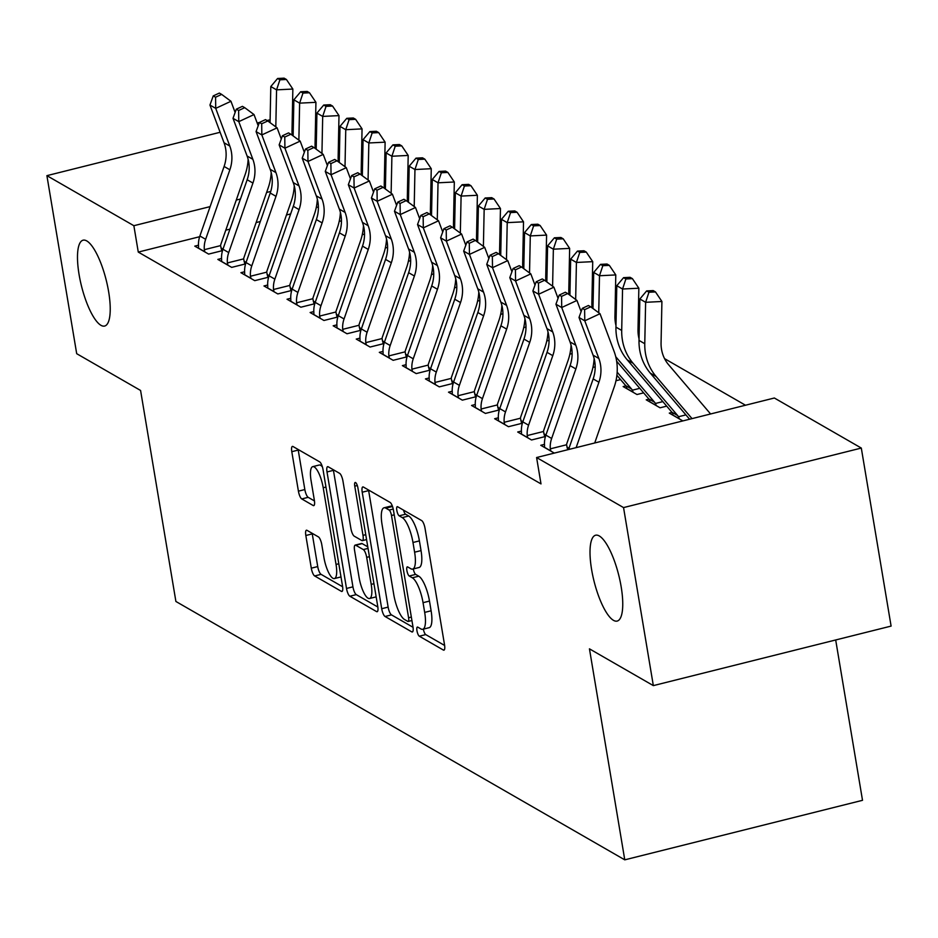 <?xml version="1.0" encoding="UTF-8"?>
<svg xmlns="http://www.w3.org/2000/svg" width="938" height="938" viewBox="0 0 938 938"><rect width="100%" height="100%" fill="white"/><g stroke="black" fill="none" stroke-linecap="round" stroke-linejoin="round"><path stroke-width="1.41" d="M416.964 630.758A4.749 1.36 -104.1 0 0 419.309 636.199L443.357 650.046A6.789 1.946 -104.1 0 0 443.92 650.163A6.789 1.946 -104.1 0 0 444.542 644.875L425.043 528.375A6.789 1.946 -104.1 0 0 421.701 520.602L397.642 506.755A4.749 1.36 -104.1 0 0 397.243 506.672A4.749 1.36 -104.1 0 0 396.821 510.378A4.749 1.36 -104.1 0 0 399.154 515.818L402.273 517.612A21.726 6.238 -104.1 0 1 412.978 542.492L414.608 552.201A21.726 6.238 -104.1 0 1 412.638 569.096A21.726 6.238 -104.1 0 1 410.832 568.745L407.713 566.951A4.749 1.36 -104.1 0 0 407.315 566.869A4.749 1.36 -104.1 0 0 406.893 570.562A4.749 1.36 -104.1 0 0 409.226 576.014L412.345 577.796A21.726 6.238 -104.1 0 1 423.05 602.688L424.68 612.397A21.726 6.238 -104.1 0 1 422.71 629.292A21.726 6.238 -104.1 0 1 420.904 628.929L417.785 627.135A4.749 1.36 -104.1 0 0 417.387 627.065A4.749 1.36 -104.1 0 0 416.964 630.758M423.378 629.128A4.749 1.36 -104.1 0 0 423.39 629.152A4.749 1.36 -104.1 0 0 425.735 634.592L444.635 645.473M403.539 510.155A4.749 1.36 -104.1 0 0 405.579 514.212L408.698 516.006L402.273 517.612M413.306 568.932A4.749 1.36 -104.1 0 0 413.318 568.956A4.749 1.36 -104.1 0 0 415.663 574.396L418.77 576.19L412.345 577.796M108.62 291.624A44.262 12.722 -104.1 0 0 83.107 240.187A44.262 12.722 -104.1 0 0 79.097 274.635A44.262 12.722 -104.1 0 0 104.61 326.061A44.262 12.722 -104.1 0 0 108.62 291.624M621.144 586.649A44.262 12.722 -104.1 0 0 595.642 535.211A44.262 12.722 -104.1 0 0 591.62 569.647A44.262 12.722 -104.1 0 0 617.134 621.085A44.262 12.722 -104.1 0 0 621.144 586.649M307.007 530.333A6.789 1.946 -104.1 0 0 306.445 530.216A6.789 1.946 -104.1 0 0 305.835 535.504L311.299 568.182A6.789 1.946 -104.1 0 0 314.652 575.955L341.362 591.339A6.789 1.946 -104.1 0 0 341.924 591.456A6.789 1.946 -104.1 0 0 342.546 586.168L323.047 469.668A6.789 1.946 -104.1 0 0 319.706 461.895L292.984 446.511A6.789 1.946 -104.1 0 0 292.422 446.406A6.789 1.946 -104.1 0 0 291.8 451.682L298.413 491.16A6.789 1.946 -104.1 0 0 301.755 498.934L313.186 505.523A6.789 1.946 -104.1 0 0 313.761 505.629A6.789 1.946 -104.1 0 0 314.371 500.353L311.099 480.772A18.162 5.218 -104.1 0 1 312.741 466.643A18.162 5.218 -104.1 0 1 323.211 487.748L336.039 564.442A18.162 5.218 -104.1 0 1 334.397 578.57A18.162 5.218 -104.1 0 1 323.927 557.465L321.793 544.685A6.789 1.946 -104.1 0 0 318.439 536.911L307.007 530.333M199.642 236.716L138.273 252.088L541.003 483.902L536.595 457.533L774.354 398.005L861.307 448.059L623.547 507.587L536.595 457.533M138.273 252.088L133.864 225.706L46.9 175.652L220.125 132.281M861.307 448.059L891.1 626.092L653.34 685.619L589.451 648.838L624.767 859.841L175.898 601.469L140.583 390.466L76.693 353.685L46.9 175.652M653.34 685.619L623.547 507.587M381.707 608.715A6.789 1.946 -104.1 0 0 385.061 616.489L411.77 631.872A6.789 1.946 -104.1 0 0 412.345 631.978A6.789 1.946 -104.1 0 0 412.954 626.701L393.456 510.202A6.789 1.946 -104.1 0 0 390.114 502.428L363.393 487.045A6.789 1.946 -104.1 0 0 362.83 486.928A6.789 1.946 -104.1 0 0 362.22 492.216L381.707 608.715L388.133 607.109A6.789 1.946 -104.1 0 0 391.486 614.882L413.048 627.288M376.572 611.599L349.851 596.228A6.789 1.946 -104.1 0 1 346.509 588.454L327.01 471.955A6.789 1.946 -104.1 0 1 327.632 466.667A6.789 1.946 -104.1 0 1 328.194 466.784L339.626 473.362A6.789 1.946 -104.1 0 1 342.968 481.135L350.882 528.387A6.789 1.946 -104.1 0 0 354.224 536.161L361.81 540.523A6.789 1.946 -104.1 0 0 362.373 540.64A6.789 1.946 -104.1 0 0 362.994 535.352L354.763 486.165A4.749 1.36 -104.1 0 1 355.185 482.472A4.749 1.36 -104.1 0 1 357.929 487.995L377.756 606.429A6.789 1.946 -104.1 0 1 377.135 611.717A6.789 1.946 -104.1 0 1 376.572 611.599L377.58 611.353M624.767 859.841L862.514 800.313L835.688 639.962M221.544 258.478L217.839 259.404L231.686 267.377L245.592 263.895M246.073 262.394L244.009 261.198M362.256 234.676L364.53 234.113M267.682 285.035L263.977 285.961L277.812 293.934L291.73 290.452M292.21 288.939L290.135 287.755M408.393 261.233L410.668 260.67M313.808 311.592L310.115 312.518L323.95 320.479L337.856 316.997M338.337 315.496L336.273 314.3M454.52 287.79L456.794 287.216M359.946 338.149L356.241 339.075L370.076 347.037L383.994 343.554M384.474 342.053L382.399 340.857M500.658 314.347L502.932 313.773M406.072 364.694L402.379 365.621L416.214 373.594L430.12 370.111M430.601 368.611L428.537 367.415M546.784 340.904L549.058 340.33M452.21 391.252L448.505 392.178L462.34 400.151L476.258 396.668M476.739 395.156L474.663 393.972M592.922 367.45L595.196 366.887M498.336 417.809L494.643 418.735L508.478 426.696L522.384 423.214M522.865 421.713L520.801 420.517M625.916 385.87L623.149 386.562L636.996 394.523L643.632 392.858M554.323 453.089L540.769 445.292L544.474 444.366M569.003 448.27L566.927 447.074M682.841 420.916L669.286 413.107L672.054 412.415M318.392 206.993L316.258 207.521M290.639 213.934L286.453 214.99M260.307 221.532L256.121 222.576M229.962 229.13L225.788 230.173M745.487 405.228L664.573 358.644M648.979 399.142L646.223 399.834L660.059 407.796L666.695 406.142M521.399 431.081L517.706 432.008L531.541 439.981L545.447 436.498M545.939 434.998L543.864 433.802M615.985 380.734L620.569 379.585M475.273 404.536L471.568 405.462L485.415 413.424L499.321 409.941M499.802 408.44L497.726 407.244M569.847 354.177L572.121 353.603M429.135 377.979L425.442 378.905L439.277 386.866L453.183 383.384M453.675 381.883L451.6 380.687M523.721 327.62L525.995 327.057M383.009 351.422L379.304 352.348L393.151 360.309L407.057 356.827M407.538 355.326L405.462 354.142M477.583 301.063L479.857 300.5M336.871 324.865L333.178 325.791L347.013 333.764L360.919 330.282M361.4 328.769L359.336 327.585M431.457 274.517L433.731 273.943M290.745 298.307L287.04 299.234L300.887 307.207L314.793 303.724M315.274 302.224L313.198 301.028M385.319 247.96L387.593 247.386M244.607 271.762L240.914 272.688L254.749 280.65L268.655 277.167M269.136 275.666L267.072 274.471M339.193 221.403L341.467 220.84M198.481 245.205L194.776 246.131L208.623 254.092L222.529 250.61M223.01 249.109L220.934 247.925M362.478 168.477L361.247 168.781M270.742 191.434L266.603 192.478M240.456 199.02L236.27 200.075M210.112 206.618L133.864 225.706M292.222 120.486L293.43 121.178M315.285 133.759L316.493 134.451M338.348 147.032L339.556 147.735M361.411 160.316L362.631 161.008M257.188 123.007L259.392 122.456L261.69 123.781L267.787 120.955L265.489 119.618L259.392 122.456L256.074 131.601L261.843 134.92L261.69 123.781M267.06 120.533L270.121 119.771M422.71 629.292L429.135 627.686A21.726 6.238 -104.1 0 0 431.105 610.779L424.68 612.397M418.77 576.19A21.726 6.238 -104.1 0 1 429.487 601.07L431.105 610.779M412.638 569.096L419.063 567.49A21.726 6.238 -104.1 0 0 421.033 550.594L414.608 552.201M408.698 516.006A21.726 6.238 -104.1 0 1 419.403 540.886L421.033 550.594M368.552 490.011A6.789 1.946 -104.1 0 0 368.646 490.609L388.133 607.109M407.772 621.378A4.749 1.36 -104.1 0 0 408.171 621.448A4.749 1.36 -104.1 0 0 408.593 617.755L391.486 515.49A4.749 1.36 -104.1 0 0 389.141 510.049L385.858 508.161A21.726 6.238 -104.1 0 0 384.052 507.798A21.726 6.238 -104.1 0 0 382.083 524.705L393.772 594.598A21.726 6.238 -104.1 0 0 404.489 619.479L407.772 621.378M384.052 507.798L390.478 506.192A21.726 6.238 -104.1 0 1 392.283 506.555L392.6 506.731M377.838 607.027L356.276 594.622L349.851 596.228M333.342 469.75A6.789 1.946 -104.1 0 0 333.436 470.337L352.934 586.836A6.789 1.946 -104.1 0 0 356.276 594.622M359.078 577.409A18.162 5.218 -104.1 0 0 369.549 598.514A18.162 5.218 -104.1 0 0 371.202 584.386L366.676 557.36A6.789 1.946 -104.1 0 0 363.323 549.586L355.736 545.224A6.789 1.946 -104.1 0 0 355.174 545.107A6.789 1.946 -104.1 0 0 354.564 550.395L359.078 577.409M369.549 598.514L375.974 596.908A18.162 5.218 -104.1 0 0 376.15 596.849M355.174 545.107L361.599 543.501A6.789 1.946 -104.1 0 1 362.174 543.618L367.778 546.842M334.397 578.57L340.822 576.964A18.162 5.218 -104.1 0 0 340.998 576.905M322.402 466.901A18.162 5.218 -104.1 0 0 319.166 465.037L312.741 466.643M298.143 449.478A6.789 1.946 -104.1 0 0 298.225 450.076L304.838 489.554A6.789 1.946 -104.1 0 0 308.18 497.328L314.464 500.951M312.166 533.3A6.789 1.946 -104.1 0 0 312.26 533.886L317.724 566.575A6.789 1.946 -104.1 0 0 321.077 574.349L342.64 586.766M710.594 413.963L668.63 364.765A34.577 31.915 -60.1 0 1 661.067 342.898L661.911 301.485L645.625 302.306L644.769 343.718A51.871 47.873 119.9 0 0 656.119 376.513L692.021 418.618M648.955 292.246L655.474 291.917L653.176 290.592L646.657 290.921L648.955 292.246L645.625 302.306L639.857 298.988L639.013 340.4A51.871 47.873 119.9 0 0 650.351 373.195L689.606 419.216M639.857 298.988L646.657 290.921M655.474 291.917L661.911 301.485M568.592 449.513A24.2 22.336 -60.1 0 1 568.944 448.423L593.156 378.905A34.577 31.915 119.9 0 0 593.086 355.162L579.004 317.478L584.773 320.808L584.62 309.669L590.717 306.832L588.407 305.507L582.31 308.332L584.62 309.669M576.143 447.625L598.925 382.223A34.577 31.915 119.9 0 0 598.854 358.48L584.773 320.808L600.015 313.714L614.097 351.398A51.871 47.873 -60.1 0 1 614.202 387.007L594.715 442.982M600.015 313.714L590.717 306.832M582.31 308.332L579.004 317.478M639.036 338.77A34.577 31.915 -60.1 0 1 638.004 329.625L638.848 288.212L622.551 289.021L616.794 285.703L615.938 327.116A51.871 47.873 119.9 0 0 627.288 359.911L671.878 412.216A6.918 6.378 -60.1 0 1 672.698 413.435L673.027 415.264M679.382 418.923L678.455 416.753L685.913 414.889M625.892 278.973L632.411 278.645L630.101 277.32L623.582 277.648L625.892 278.973L622.551 289.021L621.706 330.446A51.871 47.873 119.9 0 0 633.044 363.241L677.646 415.534A6.918 6.378 -60.1 0 1 678.455 416.753M616.794 285.703L623.582 277.648M632.411 278.645L638.848 288.212M616.653 361.224L648.815 398.931A6.918 6.378 -60.1 0 1 649.624 400.163L649.964 401.992M656.319 405.65L655.392 403.481L662.838 401.616M615.973 325.498A34.577 31.915 -60.1 0 1 614.941 316.352L615.785 274.928L599.488 275.749L598.737 312.764M602.829 265.689L609.348 265.372L607.038 264.035L600.519 264.364L602.829 265.689L599.488 275.749L593.719 272.43L592.98 308.508M615.75 356.721L654.583 402.25A6.918 6.378 -60.1 0 1 655.392 403.481M593.719 272.43L600.519 264.364M609.348 265.372L615.785 274.928M550.864 451.096L550.301 448.845A24.2 22.336 -60.1 0 1 551.65 438.468L575.862 368.939A34.577 31.915 119.9 0 0 575.791 345.207L561.71 307.523L555.941 304.205L570.023 341.889L575.791 345.207M570.023 341.889A34.577 31.915 119.9 0 1 570.093 365.621L545.881 435.15A24.2 22.336 -60.1 0 0 544.544 445.527L544.509 447.438M594.129 358.468A51.871 47.873 -60.1 0 1 591.139 373.734L566.927 443.252A6.918 6.378 119.9 0 0 566.575 444.764L567.689 449.748M565.344 292.222L559.247 295.06L561.557 296.385L567.654 293.559L565.344 292.222M561.557 296.385L561.71 307.523L576.952 300.441L581.126 311.615M550.301 448.845L566.575 444.764M576.952 300.441L567.654 293.559M559.247 295.06L555.941 304.205M527.801 437.823L527.238 435.56A24.2 22.336 -60.1 0 1 528.575 425.195L552.787 355.666A34.577 31.915 119.9 0 0 552.716 331.923L538.635 294.251L532.878 290.932L546.96 328.605L552.716 331.923M546.96 328.605A34.577 31.915 119.9 0 1 547.03 352.348L522.818 421.866A24.2 22.336 -60.1 0 0 521.469 432.242L521.446 434.165M571.066 345.196A51.871 47.873 -60.1 0 1 568.076 360.45L543.864 429.979A6.918 6.378 119.9 0 0 543.512 431.492L544.685 436.686M542.281 278.949L536.184 281.787L538.482 283.112L544.591 280.274L542.281 278.949M538.482 283.112L538.635 294.251L553.889 287.169L558.063 298.331M527.238 435.56L543.512 431.492M553.889 287.169L544.591 280.274M536.184 281.787L532.878 290.932M616.899 375.282L625.752 385.659A6.918 6.378 -60.1 0 1 626.561 386.878L626.901 388.707M633.244 392.365L632.329 390.196L639.775 388.332M592.101 307.852A34.577 31.915 -60.1 0 1 591.878 303.068L592.722 261.655L576.424 262.464L575.662 299.492M579.766 252.416L586.285 252.088L583.975 250.763L577.456 251.091L579.766 252.416L576.424 262.464L570.656 259.146L569.917 295.236M617.169 372.163L631.52 388.977A6.918 6.378 -60.1 0 1 632.329 390.196M570.656 259.146L577.456 251.091M586.285 252.088L592.722 261.655M569.038 294.579A34.577 31.915 -60.1 0 1 568.803 289.795L569.647 248.382L553.361 249.191L552.599 286.207M556.691 239.143L563.21 238.815L560.912 237.49L554.393 237.806L556.691 239.143L553.361 249.191L547.593 245.873L546.854 281.951M593.836 362.009L595.009 363.381M547.593 245.873L554.393 237.806M563.21 238.815L569.647 248.382M504.738 424.551L504.175 422.288A24.2 22.336 -60.1 0 1 505.512 411.911L529.724 342.393A34.577 31.915 119.9 0 0 529.653 318.65L515.572 280.966L509.803 277.648L523.885 315.332L529.653 318.65M523.885 315.332A34.577 31.915 119.9 0 1 523.955 339.064L499.743 408.593A24.2 22.336 -60.1 0 0 498.406 418.969L498.383 420.892M547.991 331.923A51.871 47.873 -60.1 0 1 545.013 347.177L520.801 416.695A6.918 6.378 119.9 0 0 520.438 418.219L521.622 423.413M519.218 265.677L513.109 268.502L515.419 269.827L521.516 267.002L519.218 265.677M515.419 269.827L515.572 280.966L530.814 273.884L535 285.058M504.175 422.288L520.438 418.219M530.814 273.884L521.516 267.002M513.109 268.502L509.803 277.648M481.663 411.266L481.112 409.015A24.2 22.336 -60.1 0 1 482.449 398.638L506.661 329.109A34.577 31.915 119.9 0 0 506.59 305.378L492.509 267.693L486.74 264.375L500.822 302.048L506.59 305.378M500.822 302.048A34.577 31.915 119.9 0 1 500.892 325.791L476.68 395.32A24.2 22.336 -60.1 0 0 475.343 405.685L475.32 407.608M524.928 318.639A51.871 47.873 -60.1 0 1 521.938 333.893L497.726 403.422A6.918 6.378 119.9 0 0 497.375 404.935L498.559 410.129M496.143 252.392L490.046 255.23L492.356 256.555L498.453 253.717L496.143 252.392M492.356 256.555L492.509 267.693L507.751 260.612L511.925 271.786M481.112 409.015L497.375 404.935M507.751 260.612L498.453 253.717M490.046 255.23L486.74 264.375M545.975 281.306A34.577 31.915 -60.1 0 1 545.74 276.522L546.584 235.098L530.287 235.919L529.536 272.935M533.628 225.859L540.147 225.542L537.837 224.205L531.318 224.534L533.628 225.859L530.287 235.919L524.53 232.601L523.791 268.678M570.773 348.725L571.946 350.097M524.53 232.601L531.318 224.534M540.147 225.542L546.584 235.098M458.6 397.993L458.037 395.73A24.2 22.336 -60.1 0 1 459.386 385.354L483.598 315.836A34.577 31.915 119.9 0 0 483.527 292.093L469.446 254.421L463.677 251.103L477.759 288.775L483.527 292.093M477.759 288.775A34.577 31.915 119.9 0 1 477.829 312.518L453.617 382.036A24.2 22.336 -60.1 0 0 452.28 392.412L452.245 394.335M501.865 305.366A51.871 47.873 -60.1 0 1 498.875 320.62L474.663 390.149A6.918 6.378 119.9 0 0 474.311 391.662L475.484 396.856M473.08 239.12L466.983 241.945L469.293 243.282L475.39 240.445L473.08 239.12M469.293 243.282L469.446 254.421L484.688 247.339L488.862 258.501M458.037 395.73L474.311 391.662M484.688 247.339L475.39 240.445M466.983 241.945L463.677 251.103M522.9 268.022A34.577 31.915 -60.1 0 1 522.677 263.238L523.521 221.825L507.224 222.634L506.473 259.662M510.565 212.586L517.084 212.258L514.774 210.933L508.255 211.261L510.565 212.586L507.224 222.634L501.455 219.316L500.716 255.406M547.698 335.452L548.871 336.824M501.455 219.316L508.255 211.261M517.084 212.258L523.521 221.825M435.537 384.709L434.974 382.458A24.2 22.336 -60.1 0 1 436.311 372.081L460.523 302.552A34.577 31.915 119.9 0 0 460.452 278.821L446.371 241.136L440.614 237.818L454.696 275.502L460.452 278.821M454.696 275.502A34.577 31.915 119.9 0 1 454.766 299.234L430.554 368.763A24.2 22.336 -60.1 0 0 429.205 379.14L429.182 381.063M478.802 292.081A51.871 47.873 -60.1 0 1 475.812 307.347L451.6 376.865A6.918 6.378 119.9 0 0 451.248 378.377L452.421 383.583M450.017 225.835L443.92 228.673L446.218 229.998L452.315 227.172L450.017 225.835M446.218 229.998L446.371 241.136L461.625 234.054L465.799 245.228M434.974 382.458L451.248 378.377M461.625 234.054L452.315 227.172M443.92 228.673L440.614 237.818M499.837 254.749A34.577 31.915 -60.1 0 1 499.614 249.965L500.458 208.541L484.16 209.362L483.398 246.377M487.502 199.313L494.021 198.985L491.711 197.66L485.192 197.977L487.502 199.313L484.16 209.362L478.392 206.043L477.653 242.121M524.635 322.18L525.808 323.551M478.392 206.043L485.192 197.977M494.021 198.985L500.458 208.541M476.774 241.476A34.577 31.915 -60.1 0 1 476.539 236.681L477.383 195.268L461.097 196.089L460.335 233.105M464.427 186.029L470.946 185.701L468.648 184.376L462.129 184.704L464.427 186.029L461.097 196.089L455.329 192.759L454.59 228.849M501.572 308.895L502.745 310.267M455.329 192.759L462.129 184.704M470.946 185.701L477.383 195.268M453.711 228.192A34.577 31.915 -60.1 0 1 453.476 223.408L454.32 181.995L438.023 182.804L437.272 219.832M441.364 172.756L447.883 172.428L445.573 171.103L439.054 171.431L441.364 172.756L438.023 182.804L432.266 179.486L431.527 215.564M478.509 295.622L479.67 296.994M432.266 179.486L439.054 171.431M447.883 172.428L454.32 181.995M430.636 214.919A34.577 31.915 -60.1 0 1 430.413 210.135L431.257 168.711L414.959 169.532L414.209 206.548M418.301 159.472L424.82 159.155L422.51 157.819L415.991 158.147L418.301 159.472L414.959 169.532L409.191 166.214L408.452 202.291M455.434 282.338L456.607 283.722M409.191 166.214L415.991 158.147M424.82 159.155L431.257 168.711M407.573 201.635A34.577 31.915 -60.1 0 1 407.338 196.851L408.194 155.438L391.896 156.247L391.134 193.275M395.238 146.199L401.757 145.871L399.447 144.546L392.928 144.874L395.238 146.199L391.896 156.247L386.128 152.929L385.389 189.019M432.371 269.065L433.544 270.437M386.128 152.929L392.928 144.874M401.757 145.871L408.194 155.438M384.51 188.362A34.577 31.915 -60.1 0 1 384.275 183.578L385.119 142.166L368.833 142.975L368.071 179.99M372.163 132.926L378.682 132.598L376.384 131.273L369.865 131.59L372.163 132.926L368.833 142.975L363.065 139.656L362.326 175.734M409.308 255.793L410.481 257.164M363.065 139.656L369.865 131.59M378.682 132.598L385.119 142.166M361.447 175.089A34.577 31.915 -60.1 0 1 361.212 170.294L362.056 128.881L345.759 129.702L345.008 166.718M349.1 119.642L355.619 119.314L353.309 117.989L346.79 118.317L349.1 119.642L345.759 129.702L339.99 126.384L339.263 162.462M386.245 242.508L387.406 243.88M339.99 126.384L346.79 118.317M355.619 119.314L362.056 128.881M338.372 161.805A34.577 31.915 -60.1 0 1 338.149 157.021L338.993 115.609L322.695 116.418L321.945 153.445M326.037 106.369L332.556 106.041L330.246 104.716L323.727 105.044L326.037 106.369L322.695 116.418L316.927 113.099L316.188 149.189M363.17 229.235L364.343 230.607M316.927 113.099L323.727 105.044M332.556 106.041L338.993 115.609M315.309 148.532A34.577 31.915 -60.1 0 1 315.074 143.749L315.93 102.324L299.632 103.145L298.87 140.161M302.974 93.085L309.493 92.768L307.183 91.432L300.664 91.76L302.974 93.085L299.632 103.145L293.864 99.827L293.125 135.904M340.107 215.951L341.28 217.335M293.864 99.827L300.664 91.76M309.493 92.768L315.93 102.324M412.474 371.436L411.911 369.173A24.2 22.336 -60.1 0 1 413.248 358.808L437.46 289.279A34.577 31.915 119.9 0 0 437.389 265.536L423.308 227.864L417.539 224.545L431.621 262.218L437.389 265.536M431.621 262.218A34.577 31.915 119.9 0 1 431.691 285.961L407.479 355.49A24.2 22.336 -60.1 0 0 406.142 365.855L406.119 367.778M455.727 278.809A51.871 47.873 -60.1 0 1 452.737 294.063L428.537 363.592A6.918 6.378 119.9 0 0 428.174 365.105L429.358 370.299M426.942 212.563L420.845 215.4L423.155 216.725L429.252 213.887L426.942 212.563M423.155 216.725L423.308 227.864L438.55 220.782L442.736 231.944M411.911 369.173L428.174 365.105M438.55 220.782L429.252 213.887M420.845 215.4L417.539 224.545M389.399 358.164L388.848 355.901A24.2 22.336 -60.1 0 1 390.185 345.524L414.397 276.007A34.577 31.915 119.9 0 0 414.326 252.263L400.245 214.579L394.476 211.261L408.558 248.945L414.326 252.263M408.558 248.945A34.577 31.915 119.9 0 1 408.628 272.688L384.416 342.206A24.2 22.336 -60.1 0 0 383.079 352.582L383.056 354.505M432.664 265.536A51.871 47.873 -60.1 0 1 429.674 280.79L405.462 350.308A6.918 6.378 119.9 0 0 405.11 351.832L406.295 357.026M403.879 199.29L397.782 202.116L400.092 203.44L406.189 200.615L403.879 199.29M400.092 203.44L400.245 214.579L415.487 207.497L419.661 218.671M388.848 355.901L405.11 351.832M415.487 207.497L406.189 200.615M397.782 202.116L394.476 211.261M366.336 344.879L365.773 342.628A24.2 22.336 -60.1 0 1 367.121 332.251L391.334 262.722A34.577 31.915 119.9 0 0 391.263 238.991L377.182 201.307L371.413 197.988L385.495 235.673L391.263 238.991M385.495 235.673A34.577 31.915 119.9 0 1 385.565 259.404L361.353 328.933A24.2 22.336 -60.1 0 0 360.016 339.31L359.981 341.221M409.601 252.252A51.871 47.873 -60.1 0 1 406.611 267.506L382.399 337.035A6.918 6.378 119.9 0 0 382.047 338.548L383.22 343.742M380.816 186.005L374.719 188.843L377.029 190.168L383.126 187.33L380.816 186.005M377.029 190.168L377.182 201.307L392.424 194.225L396.598 205.399M365.773 342.628L382.047 338.548M392.424 194.225L383.126 187.33M374.719 188.843L371.413 197.988M343.273 331.606L342.71 329.344A24.2 22.336 -60.1 0 1 344.047 318.967L368.259 249.449A34.577 31.915 119.9 0 0 368.188 225.706L354.107 188.034L348.338 184.716L362.431 222.388L368.188 225.706M362.431 222.388A34.577 31.915 119.9 0 1 362.502 246.131L338.29 315.649A24.2 22.336 -60.1 0 0 336.941 326.025L336.918 327.948M386.538 238.979A51.871 47.873 -60.1 0 1 383.548 254.233L359.336 323.762A6.918 6.378 119.9 0 0 358.984 325.275L360.157 330.469M357.753 172.733L351.656 175.558L353.954 176.895L360.051 174.058L357.753 172.733M353.954 176.895L354.107 188.034L369.361 180.952L373.535 192.114M342.71 329.344L358.984 325.275M369.361 180.952L360.051 174.058M351.656 175.558L348.338 184.716M320.21 318.322L319.647 316.071A24.2 22.336 -60.1 0 1 320.984 305.694L345.196 236.165A34.577 31.915 119.9 0 0 345.125 212.434L331.044 174.749L325.275 171.431L339.357 209.115L345.125 212.434M339.357 209.115A34.577 31.915 119.9 0 1 339.427 232.847L315.215 302.376A24.2 22.336 -60.1 0 0 313.878 312.753L313.855 314.676M363.463 225.706A51.871 47.873 -60.1 0 1 360.473 240.96L336.273 310.478A6.918 6.378 119.9 0 0 335.91 312.002L337.094 317.196M334.678 159.448L328.581 162.286L330.891 163.611L336.988 160.785L334.678 159.448M330.891 163.611L331.044 174.749L346.286 167.668L350.472 178.841M319.647 316.071L335.91 312.002M346.286 167.668L336.988 160.785M328.581 162.286L325.275 171.431M297.135 305.049L296.584 302.798A24.2 22.336 -60.1 0 1 297.921 292.422L322.133 222.892A34.577 31.915 119.9 0 0 322.062 199.149L307.981 161.477L302.212 158.159L316.294 195.831L322.062 199.149M316.294 195.831A34.577 31.915 119.9 0 1 316.364 219.574L292.152 289.103A24.2 22.336 -60.1 0 0 290.815 299.468L290.792 301.391M340.4 212.422A51.871 47.873 -60.1 0 1 337.41 227.676L313.198 297.205A6.918 6.378 119.9 0 0 312.846 298.718L314.031 303.912M311.615 146.176L305.518 149.013L307.828 150.338L313.925 147.501L311.615 146.176M307.828 150.338L307.981 161.477L323.223 154.395L327.397 165.569M296.584 302.798L312.846 298.718M323.223 154.395L313.925 147.501M305.518 149.013L302.212 158.159M274.072 291.777L273.509 289.514A24.2 22.336 -60.1 0 1 274.857 279.137L299.07 209.62A34.577 31.915 119.9 0 0 298.999 185.876L284.918 148.204L279.149 144.874L293.231 182.558L298.999 185.876M293.231 182.558A34.577 31.915 119.9 0 1 293.301 206.301L269.089 275.819A24.2 22.336 -60.1 0 0 267.752 286.196L267.717 288.118M317.337 199.149A51.871 47.873 -60.1 0 1 314.347 214.403L290.135 283.933A6.918 6.378 119.9 0 0 289.783 285.445L290.956 290.639M288.552 132.903L282.455 135.729L284.765 137.065L290.862 134.228L288.552 132.903M284.765 137.065L284.918 148.204L300.16 141.11L304.334 152.284M273.509 289.514L289.783 285.445M300.16 141.11L290.862 134.228M282.455 135.729L279.149 144.874M251.009 278.492L250.446 276.241A24.2 22.336 -60.1 0 1 251.783 265.864L275.995 196.335A34.577 31.915 119.9 0 0 275.924 172.604L261.843 134.92L277.097 127.838L281.271 139.012M256.074 131.601L270.167 169.286A34.577 31.915 119.9 0 1 270.226 193.017L246.026 262.546A24.2 22.336 -60.1 0 0 244.677 272.923L244.654 274.834M294.262 185.865A51.871 47.873 -60.1 0 1 291.284 201.131L267.072 270.648A6.918 6.378 119.9 0 0 266.72 272.161L267.893 277.355M250.446 276.241L266.72 272.161M277.097 127.838L267.787 120.955M227.946 265.219L227.383 262.957A24.2 22.336 -60.1 0 1 228.72 252.592L252.932 183.062A34.577 31.915 119.9 0 0 252.861 159.319L238.78 121.647L233.011 118.329L247.093 156.001L252.861 159.319M247.093 156.001A34.577 31.915 119.9 0 1 247.163 179.744L222.951 249.262A24.2 22.336 -60.1 0 0 221.614 259.638L221.591 261.561M271.199 172.592A51.871 47.873 -60.1 0 1 268.209 187.846L244.009 257.375A6.918 6.378 119.9 0 0 243.646 258.888L244.83 264.082M242.414 106.346L236.317 109.183L238.627 110.508L244.724 107.671L242.414 106.346M238.627 110.508L238.78 121.647L254.022 114.565L258.196 125.727M227.383 262.957L243.646 258.888M254.022 114.565L244.724 107.671M236.317 109.183L233.011 118.329M292.246 135.248A34.577 31.915 -60.1 0 1 292.011 130.464L292.855 89.051L276.569 89.86L275.807 126.888M279.899 79.812L286.418 79.484L284.12 78.159L277.601 78.487L279.899 79.812L276.569 89.86L270.801 86.542L270.062 122.632M317.044 202.678L318.216 204.05M270.801 86.542L277.601 78.487M286.418 79.484L292.855 89.051M204.871 251.947L204.32 249.684A24.2 22.336 -60.1 0 1 205.657 239.307L229.869 169.79A34.577 31.915 119.9 0 0 229.798 146.047L215.717 108.362L209.948 105.044L224.03 142.728L229.798 146.047M224.03 142.728A34.577 31.915 119.9 0 1 224.1 166.46L199.888 235.989A24.2 22.336 -60.1 0 0 198.551 246.366L198.528 248.289M248.136 159.319A51.871 47.873 -60.1 0 1 245.146 174.574L220.934 244.091A6.918 6.378 119.9 0 0 220.582 245.615L221.767 250.809M219.351 93.073L213.254 95.899L215.564 97.224L221.661 94.398L219.351 93.073M215.564 97.224L215.717 108.362L230.959 101.281L235.133 112.454M204.32 249.684L220.582 245.615M230.959 101.281L221.661 94.398M213.254 95.899L209.948 105.044M425.735 634.592L419.309 636.199M405.579 514.212L399.154 515.818M415.663 574.396L409.226 576.014M429.487 601.07L423.05 602.688M419.403 540.886L412.978 542.492M444.366 649.8L443.357 650.046M368.646 490.609L362.22 492.216M412.79 631.614L411.77 631.872M391.486 614.882L385.061 616.489M411.348 617.063L408.593 617.755M394.23 514.81L391.486 515.49M393.233 509.029L389.141 510.049M392.283 506.555L385.858 508.161M352.934 586.836L346.509 588.454M333.436 470.337L327.01 471.955M365.738 534.672L362.994 535.352M357.308 485.532L354.763 486.165M373.945 583.694L371.202 584.386M369.42 556.68L366.676 557.36M368.036 548.402L363.323 549.586M362.174 543.618L355.736 545.224M338.794 563.75L336.039 564.442M325.955 487.057L323.211 487.748M314.207 505.265L313.186 505.523M308.18 497.328L301.755 498.934M304.838 489.554L298.413 491.16M298.225 450.076L291.8 451.682M342.37 591.081L341.362 591.339M321.077 574.349L314.652 575.955M317.724 566.575L311.299 568.182M312.26 533.886L305.835 535.504M644.769 343.718L639.013 340.4M656.119 376.513L650.351 373.195M593.156 378.905L598.925 382.223M593.086 355.162L598.854 358.48M568.944 448.423L570.163 449.126M679.346 418.782L673.027 415.147M621.706 330.446L615.938 327.116M633.044 363.241L627.288 359.911M677.646 415.534L671.878 412.216M656.272 405.497L649.964 401.863M654.583 402.25L648.815 398.931M544.509 447.32L550.829 450.955M570.093 365.621L575.862 368.939M545.881 435.15L551.65 438.468M521.446 434.048L527.754 437.683M547.03 352.348L552.787 355.666M522.818 421.866L528.575 425.195M633.209 392.225L626.889 388.59M631.52 388.977L625.752 385.659M498.383 420.763L504.691 424.398M523.955 339.064L529.724 342.393M499.743 408.593L505.512 411.911M475.308 407.491L481.628 411.125M500.892 325.791L506.661 329.109M476.68 395.32L482.449 398.638M452.245 394.218L458.565 397.853M477.829 312.518L483.598 315.836M453.617 382.036L459.386 385.354M429.182 380.934L435.49 384.568M454.766 299.234L460.523 302.552M430.554 368.763L436.311 372.081M406.119 367.661L412.427 371.296M431.691 285.961L437.46 289.279M407.479 355.49L413.248 358.808M383.044 354.376L389.364 358.011M408.628 272.688L414.397 276.007M384.416 342.206L390.185 345.524M359.981 341.104L366.301 344.738M385.565 259.404L391.334 262.722M361.353 328.933L367.121 332.251M336.918 327.831L343.226 331.466M362.502 246.131L368.259 249.449M338.29 315.649L344.047 318.967M313.855 314.547L320.163 318.181M339.427 232.847L345.196 236.165M315.215 302.376L320.984 305.694M290.78 301.274L297.1 304.909M316.364 219.574L322.133 222.892M292.152 289.103L297.921 292.422M267.717 288.001L274.037 291.636M293.301 206.301L299.07 209.62M269.089 275.819L274.857 279.137M244.654 274.717L250.962 278.352M270.226 193.017L275.995 196.335M270.167 169.286L275.924 172.604M246.026 262.546L251.783 265.864M221.591 261.444L227.899 265.079M247.163 179.744L252.932 183.062M222.951 249.262L228.72 252.592M198.516 248.16L204.836 251.794M224.1 166.46L229.869 169.79M199.888 235.989L205.657 239.307M411.923 620.51L408.171 621.448M366.559 539.585L362.373 540.64"/></g></svg>
